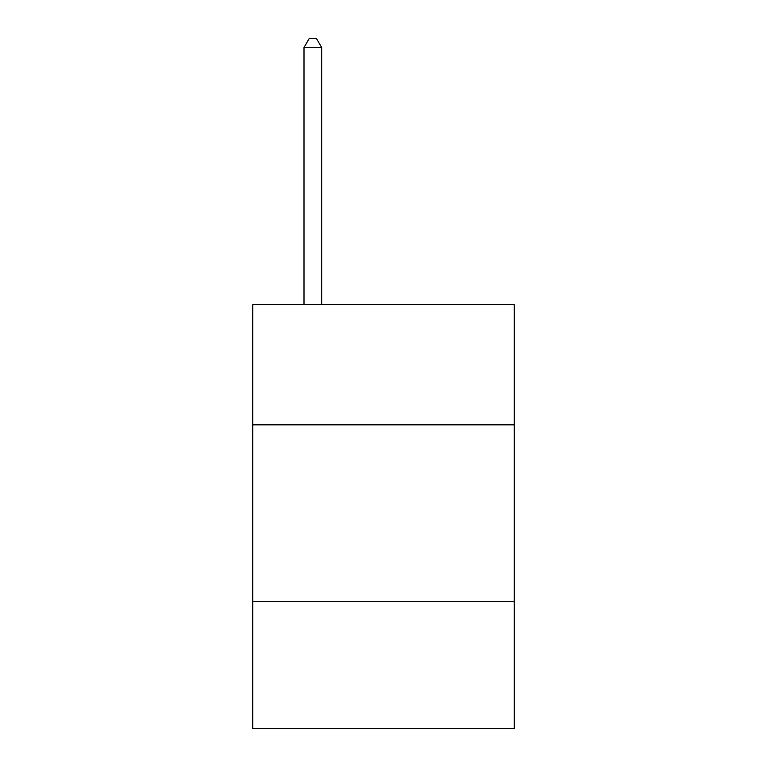 <?xml version="1.0" encoding="UTF-8"?>
<svg xmlns="http://www.w3.org/2000/svg" width="767" height="767" viewBox="0 0 767 767"><rect width="100%" height="100%" fill="white"/><g stroke="black" fill="none" stroke-linecap="round" stroke-linejoin="round"><path stroke-width="1.15" d="M514.216 424.832L514.216 304.72L252.784 304.72L252.784 424.832L514.216 424.832L514.216 728.65L252.784 728.65L252.784 424.832M514.216 601.472L252.784 601.472M321.68 304.72L321.68 47.535L304.01 47.535L304.01 304.72M304.01 47.535L309.312 38.35L316.378 38.35L321.68 47.535"/></g></svg>
